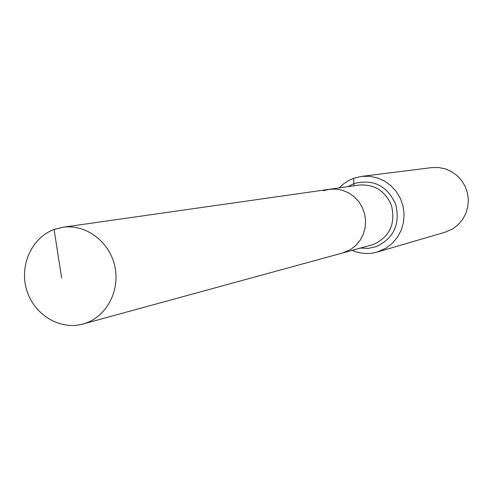 <?xml version="1.0" encoding="UTF-8"?>
<svg xmlns="http://www.w3.org/2000/svg" width="493" height="493" viewBox="0 0 493 493"><rect width="100%" height="100%" fill="white"/><g stroke="black" fill="none" stroke-linecap="round" stroke-linejoin="round"><path stroke-width="0.74" d="M54.07 229.485C31.626 237.681 19.128 265.678 26.727 290.155C34.029 314.731 59.844 330.47 82.861 324.03L85.794 323.112C107.394 315.649 120.545 289.49 114.604 265.283C108.91 241.022 85.381 223.89 62.814 227.267L54.07 229.485L61.65 277.966M82.861 324.03L342.629 252.983L350.615 249.507L355.854 245.415L360.143 240.264L363.279 234.274L365.128 227.717L365.603 220.882L364.678 214.073L362.398 207.596L358.861 201.742L354.233 196.769L348.711 192.892L342.555 190.292L336.035 189.072L329.435 189.281L358.984 185.078C374.366 184.012 385.193 190.816 391.454 205.489C395.836 223.779 389.797 236.788 373.324 244.516L342.629 252.983L350.615 249.507L355.854 245.415L360.143 240.264L363.279 234.274L365.128 227.717L365.603 220.882L364.678 214.073L362.398 207.596L358.861 201.742L354.233 196.769L348.711 192.892L342.555 190.292L336.035 189.072L329.435 189.281L323.414 190.785M352.156 250.376C360.346 253.877 368.696 254.437 377.213 252.059L445.08 232.252L452.747 228.869L458.145 224.728L462.576 219.521L465.842 213.475L467.795 206.857L468.35 199.948L467.481 193.065L465.219 186.502L461.676 180.555L456.999 175.483L451.403 171.515L445.136 168.809L438.468 167.491L431.695 167.614L361.542 176.395L353.691 178.281L349.118 180.296L343.855 183.667L339.215 187.888M377.213 252.059L386.087 248.127L392.336 243.302L397.457 237.219L401.234 230.151L403.484 222.405L404.112 214.319L403.083 206.259L400.452 198.568L396.323 191.598L390.887 185.651L384.392 180.993L377.114 177.819L369.386 176.266L361.542 176.395M353.691 178.281L353.937 185.793M360.5 248.096L368.296 248.386L375.925 246.753C393.87 238.341 400.458 224.167 395.688 204.238C387.122 185.67 373.256 178.774 354.085 183.562L347.781 186.668M329.435 189.281L62.814 227.267"/></g></svg>
